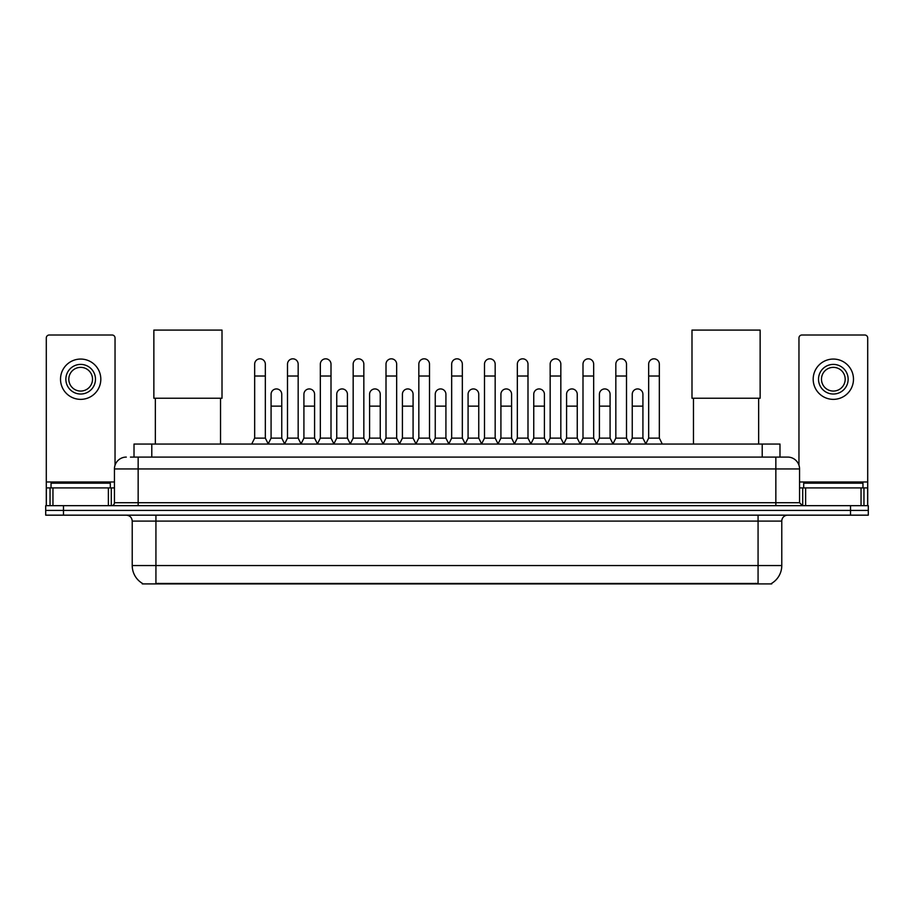 <?xml version="1.0" encoding="UTF-8"?>
<svg xmlns="http://www.w3.org/2000/svg" width="914" height="914" viewBox="0 0 914 914"><rect width="100%" height="100%" fill="white"/><g stroke="black" fill="none" stroke-linecap="round" stroke-linejoin="round"><path stroke-width="1.37" d="M134.015 457.091L134.015 444.055L779.985 444.055L779.985 457.091M771.702 583.338L771.702 583.92L142.298 583.92L142.298 583.338M142.481 583.44A20.748 20.748 0 0 1 132.222 565.549L155.928 565.549L155.928 583.44L758.072 583.44L758.072 565.549L781.778 565.549L781.778 521.094A5.93 5.93 0 0 1 787.697 515.165M132.222 565.549L132.222 521.094C131.879 517.495 129.902 515.519 126.303 515.165M771.519 583.44A20.748 20.748 0 0 0 781.778 565.549M63.477 505.682L868.3 505.682L868.3 510.423L45.7 510.423L45.7 515.165L63.477 515.165L63.477 510.423L45.7 510.423L45.7 505.682L63.477 505.682L63.477 510.423L868.3 510.423L868.3 515.165L63.477 515.165M130.725 457.091L787.697 457.091A11.848 11.848 0 0 1 799.556 468.939L799.556 502.723L802.515 505.682M130.451 457.091L138.151 457.091L138.151 468.939L114.444 468.939L114.444 502.723A2.959 2.959 0 0 1 111.485 505.682M126.303 457.091A11.848 11.848 0 0 0 114.444 468.939M799.556 468.939L775.849 468.939L775.849 457.091L787.697 457.091M110.297 487.905L110.297 483.163L51.035 483.163L51.035 487.905M108.378 505.682L108.378 487.905L52.955 487.905L52.955 505.682M115.038 465.237L115.038 337.963A2.959 2.959 0 0 0 112.079 335.004L49.253 335.004A2.959 2.959 0 0 0 46.294 337.963L46.294 487.905L52.955 487.905M108.378 487.905L114.444 487.905M46.294 505.682L46.294 487.905M80.672 364.4A14.818 14.818 0 0 0 65.854 379.219A14.818 14.818 0 0 0 80.672 394.025A14.818 14.818 0 0 0 95.479 379.219A14.818 14.818 0 0 0 80.672 364.4M80.672 367.359A11.848 11.848 0 0 0 68.813 379.219A11.848 11.848 0 0 0 80.672 391.066A11.848 11.848 0 0 0 92.52 379.219A11.848 11.848 0 0 0 80.672 367.359M80.672 399.361A20.154 20.154 0 0 0 100.814 379.219A20.154 20.154 0 0 0 80.672 359.065A20.154 20.154 0 0 0 60.518 379.219A20.154 20.154 0 0 0 80.672 399.361M862.965 487.905L862.965 483.163L803.703 483.163L803.703 487.905M155.346 398.241L155.346 444.055M220.537 398.241L220.537 444.055M153.86 330.08L222.011 330.08L222.011 398.241L153.86 398.241L153.86 330.08M693.463 398.241L693.463 444.055M758.654 398.241L758.654 444.055M691.989 330.08L760.14 330.08L760.14 398.241L691.989 398.241L691.989 330.08M251.704 444.055L254.663 438.126L265.334 438.126L268.305 444.055M265.334 438.126L265.334 364.16A5.335 5.335 0 0 0 259.999 358.825A5.335 5.335 0 0 1 260.341 358.836M254.663 438.126L254.663 376.02L265.334 376.02M254.663 376.02L254.663 364.16A5.335 5.335 0 0 1 259.999 358.825M284.54 444.055L287.499 438.126L298.17 438.126L301.129 444.055M298.17 438.126L298.17 364.16A5.335 5.335 0 0 0 292.834 358.825A5.335 5.335 0 0 1 293.166 358.836M287.499 438.126L287.499 376.02L298.17 376.02M287.499 376.02L287.499 364.16A5.335 5.335 0 0 1 292.834 358.825M317.375 444.055L320.334 438.126L331.005 438.126L333.964 444.055M331.005 438.126L331.005 364.16A5.335 5.335 0 0 0 325.67 358.825A5.335 5.335 0 0 1 326.001 358.836M320.334 438.126L320.334 376.02L331.005 376.02M320.334 376.02L320.334 364.16A5.335 5.335 0 0 1 325.67 358.825M350.199 444.055L353.17 438.126L363.841 438.126L366.8 444.055M363.841 438.126L363.841 364.16A5.335 5.335 0 0 0 358.505 358.825A5.335 5.335 0 0 1 358.836 358.836M353.17 438.126L353.17 376.02L363.841 376.02M353.17 376.02L353.17 364.16A5.335 5.335 0 0 1 358.505 358.825M383.035 444.055L386.005 438.126L396.665 438.126L399.635 444.055M396.665 438.126L396.665 364.16A5.335 5.335 0 0 0 391.329 358.825A5.335 5.335 0 0 1 391.672 358.836M386.005 438.126L386.005 376.02L396.665 376.02M386.005 376.02L386.005 364.16A5.335 5.335 0 0 1 391.329 358.825M415.87 444.055L418.829 438.126L429.5 438.126L432.459 444.055M429.5 438.126L429.5 364.16A5.335 5.335 0 0 0 424.165 358.825A5.335 5.335 0 0 1 424.507 358.836M418.829 438.126L418.829 376.02L429.5 376.02M418.829 376.02L418.829 364.16A5.335 5.335 0 0 1 424.165 358.825M448.705 444.055L451.665 438.126L462.335 438.126L465.295 444.055M462.335 438.126L462.335 364.16A5.335 5.335 0 0 0 457 358.825A5.335 5.335 0 0 1 457.331 358.836M451.665 438.126L451.665 376.02L462.335 376.02M451.665 376.02L451.665 364.16A5.335 5.335 0 0 1 457 358.825M481.541 444.055L484.5 438.126L495.171 438.126L498.13 444.055M495.171 438.126L495.171 364.16A5.335 5.335 0 0 0 489.835 358.825A5.335 5.335 0 0 1 490.167 358.836M484.5 438.126L484.5 376.02L495.171 376.02M484.5 376.02L484.5 364.16A5.335 5.335 0 0 1 489.835 358.825M514.365 444.055L517.335 438.126L527.995 438.126L530.965 444.055M527.995 438.126L527.995 364.16A5.335 5.335 0 0 0 522.671 358.825A5.335 5.335 0 0 1 523.002 358.836M517.335 438.126L517.335 376.02L527.995 376.02M517.335 376.02L517.335 364.16A5.335 5.335 0 0 1 522.671 358.825M547.2 444.055L550.159 438.126L560.83 438.126L563.801 444.055M560.83 438.126L560.83 364.16A5.335 5.335 0 0 0 555.495 358.825A5.335 5.335 0 0 1 555.838 358.836M550.159 438.126L550.159 376.02L560.83 376.02M550.159 376.02L550.159 364.16A5.335 5.335 0 0 1 555.495 358.825M580.036 444.055L582.995 438.126L593.666 438.126L596.625 444.055M593.666 438.126L593.666 364.16A5.335 5.335 0 0 0 588.33 358.825A5.335 5.335 0 0 1 588.662 358.836M582.995 438.126L582.995 376.02L593.666 376.02M582.995 376.02L582.995 364.16A5.335 5.335 0 0 1 588.33 358.825M612.871 444.055L615.83 438.126L626.501 438.126L629.46 444.055M626.501 438.126L626.501 364.16A5.335 5.335 0 0 0 621.166 358.825A5.335 5.335 0 0 1 621.497 358.836M615.83 438.126L615.83 376.02L626.501 376.02M615.83 376.02L615.83 364.16A5.335 5.335 0 0 1 621.166 358.825M645.695 444.055L648.666 438.126L659.337 438.126L662.296 444.055M659.337 438.126L659.337 364.16A5.335 5.335 0 0 0 654.001 358.825A5.335 5.335 0 0 1 654.333 358.836M648.666 438.126L648.666 376.02L659.337 376.02M648.666 376.02L648.666 364.16A5.335 5.335 0 0 1 654.001 358.825M268.213 443.873L271.081 438.126L281.752 438.126L284.631 443.873M281.752 438.126L281.752 394.265A5.335 5.335 0 0 0 276.759 388.941A5.335 5.335 0 0 1 281.752 394.265M271.081 438.126L271.081 406.124L281.752 406.124M271.081 406.124L271.081 394.265A5.335 5.335 0 0 1 276.759 388.941M301.049 443.873L303.916 438.126L314.587 438.126L317.455 443.873M314.587 438.126L314.587 394.265A5.335 5.335 0 0 0 309.583 388.941A5.335 5.335 0 0 1 314.587 394.265M303.916 438.126L303.916 406.124L314.587 406.124M303.916 406.124L303.916 394.265A5.335 5.335 0 0 1 309.583 388.941M333.873 443.873L336.752 438.126L347.423 438.126L350.291 443.873M347.423 438.126L347.423 394.265A5.335 5.335 0 0 0 342.419 388.941A5.335 5.335 0 0 1 347.423 394.265M336.752 438.126L336.752 406.124L347.423 406.124M336.752 406.124L336.752 394.265A5.335 5.335 0 0 1 342.419 388.941M366.708 443.873L369.587 438.126L380.247 438.126L383.126 443.873M380.247 438.126L380.247 394.265A5.335 5.335 0 0 0 375.254 388.941A5.335 5.335 0 0 1 380.247 394.265M369.587 438.126L369.587 406.124L380.247 406.124M369.587 406.124L369.587 394.265A5.335 5.335 0 0 1 375.254 388.941M399.544 443.873L402.411 438.126L413.082 438.126L415.961 443.873M413.082 438.126L413.082 394.265A5.335 5.335 0 0 0 408.09 388.941A5.335 5.335 0 0 1 413.082 394.265M402.411 438.126L402.411 406.124L413.082 406.124M402.411 406.124L402.411 394.265A5.335 5.335 0 0 1 408.09 388.941M432.379 443.873L435.247 438.126L445.918 438.126L448.797 443.873M445.918 438.126L445.918 394.265A5.335 5.335 0 0 0 440.914 388.941A5.335 5.335 0 0 1 445.918 394.265M435.247 438.126L435.247 406.124L445.918 406.124M435.247 406.124L435.247 394.265A5.335 5.335 0 0 1 440.914 388.941M465.203 443.873L468.082 438.126L478.753 438.126L481.621 443.873M478.753 438.126L478.753 394.265A5.335 5.335 0 0 0 473.749 388.941A5.335 5.335 0 0 1 478.753 394.265M468.082 438.126L468.082 406.124L478.753 406.124M468.082 406.124L468.082 394.265A5.335 5.335 0 0 1 473.749 388.941M498.039 443.873L500.918 438.126L511.589 438.126L514.456 443.873M511.589 438.126L511.589 394.265A5.335 5.335 0 0 0 506.584 388.941A5.335 5.335 0 0 1 511.589 394.265M500.918 438.126L500.918 406.124L511.589 406.124M500.918 406.124L500.918 394.265A5.335 5.335 0 0 1 506.584 388.941M530.874 443.873L533.753 438.126L544.413 438.126L547.292 443.873M544.413 438.126L544.413 394.265A5.335 5.335 0 0 0 539.42 388.941A5.335 5.335 0 0 1 544.413 394.265M533.753 438.126L533.753 406.124L544.413 406.124M533.753 406.124L533.753 394.265A5.335 5.335 0 0 1 539.42 388.941M563.71 443.873L566.577 438.126L577.248 438.126L580.127 443.873M577.248 438.126L577.248 394.265A5.335 5.335 0 0 0 572.255 388.941A5.335 5.335 0 0 1 577.248 394.265M566.577 438.126L566.577 406.124L577.248 406.124M566.577 406.124L566.577 394.265A5.335 5.335 0 0 1 572.255 388.941M596.545 443.873L599.413 438.126L610.084 438.126L612.951 443.873M610.084 438.126L610.084 394.265A5.335 5.335 0 0 0 605.079 388.941A5.335 5.335 0 0 1 610.084 394.265M599.413 438.126L599.413 406.124L610.084 406.124M599.413 406.124L599.413 394.265A5.335 5.335 0 0 1 605.079 388.941M629.369 443.873L632.248 438.126L642.919 438.126L645.787 443.873M642.919 438.126L642.919 394.265A5.335 5.335 0 0 0 637.915 388.941A5.335 5.335 0 0 1 642.919 394.265M632.248 438.126L632.248 406.124L642.919 406.124M632.248 406.124L632.248 394.265A5.335 5.335 0 0 1 637.915 388.941M861.045 505.682L861.045 487.905L805.622 487.905L805.622 505.682M861.045 487.905L867.706 487.905L867.706 337.963A2.959 2.959 0 0 0 864.747 335.004L801.921 335.004A2.959 2.959 0 0 0 798.962 337.963L798.962 465.237M799.556 487.905L805.622 487.905M867.706 487.905L867.706 505.682M833.328 364.4A14.818 14.818 0 0 0 818.521 379.219A14.818 14.818 0 0 0 833.328 394.025A14.818 14.818 0 0 0 848.146 379.219A14.818 14.818 0 0 0 833.328 364.4M833.328 367.359A11.848 11.848 0 0 0 821.48 379.219A11.848 11.848 0 0 0 833.328 391.066A11.848 11.848 0 0 0 845.187 379.219A11.848 11.848 0 0 0 833.328 367.359M833.328 399.361A20.154 20.154 0 0 0 853.482 379.219A20.154 20.154 0 0 0 833.328 359.065A20.154 20.154 0 0 0 813.186 379.219A20.154 20.154 0 0 0 833.328 399.361M755.695 583.92L755.695 583.338M158.305 583.92L158.305 583.338M151.793 457.091L151.793 444.055M762.207 457.091L762.207 444.055M758.072 515.165L758.072 521.094L132.222 521.094M781.778 521.094L758.072 521.094L758.072 565.549L155.928 565.549L155.928 515.165M850.523 515.165L850.523 505.682M138.151 505.682L138.151 502.723L799.556 502.723M114.444 502.723L138.151 502.723L138.151 468.939L775.849 468.939L775.849 505.682M114.444 481.975L46.294 481.975M111.291 487.905L111.291 505.682M46.34 487.905L46.34 505.682M50.041 505.682L50.041 487.905M867.706 481.975L799.556 481.975M867.66 505.682L867.66 487.905M863.959 487.905L863.959 505.682M802.709 505.682L802.709 487.905"/></g></svg>
